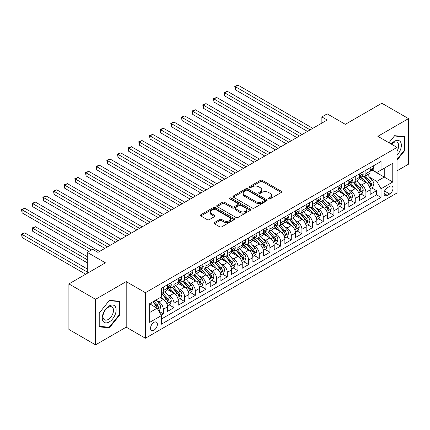 <?xml version="1.0" encoding="UTF-8"?>
<svg xmlns="http://www.w3.org/2000/svg" width="430" height="430" viewBox="0 0 430 430"><rect width="100%" height="100%" fill="white"/><g stroke="black" fill="none" stroke-linecap="round" stroke-linejoin="round"><path stroke-width="0.64" d="M268.691 198.891A1.037 0.597 0 0 0 270.153 198.891L281.274 192.468A1.478 0.855 0 0 0 281.709 191.866A1.478 0.855 0 0 0 281.274 191.259L262.434 180.385A1.478 0.855 0 0 0 260.344 180.385L249.223 186.803A1.037 0.597 0 0 0 248.922 187.227A1.037 0.597 0 0 0 249.223 187.652A1.037 0.597 0 0 0 250.69 187.652L252.125 186.819A4.735 2.736 0 0 1 258.828 186.819L260.397 187.727A4.735 2.736 0 0 1 261.784 189.657A4.735 2.736 0 0 1 260.397 191.592L258.957 192.425A1.037 0.597 0 0 0 258.65 192.844A1.037 0.597 0 0 0 258.957 193.269A1.037 0.597 0 0 0 260.424 193.269L261.859 192.436A4.735 2.736 0 0 1 268.556 192.436L270.131 193.344A4.735 2.736 0 0 1 271.518 195.279A4.735 2.736 0 0 1 270.131 197.214L268.691 198.042A1.037 0.597 0 0 0 268.385 198.466A1.037 0.597 0 0 0 268.691 198.891L268.691 198.042M153.929 330.24A4.827 2.784 120 0 0 157.084 325.988A4.827 2.784 120 0 0 156.343 322.124A4.827 2.784 120 0 0 153.929 322.36A4.827 2.784 120 0 0 150.779 326.612A4.827 2.784 120 0 0 151.516 330.482A4.827 2.784 120 0 0 153.929 330.24M214.398 222.563A1.478 0.855 0 0 0 213.963 223.165A1.478 0.855 0 0 0 214.398 223.767L219.682 226.82A1.478 0.855 0 0 0 221.778 226.82L234.124 219.692A1.478 0.855 0 0 0 234.56 219.085A1.478 0.855 0 0 0 234.124 218.483L215.285 207.604A1.478 0.855 0 0 0 213.194 207.604L200.842 214.737A1.478 0.855 0 0 0 200.412 215.339A1.478 0.855 0 0 0 200.842 215.946L207.228 219.628A1.478 0.855 0 0 0 209.319 219.628L214.608 216.58A1.478 0.855 0 0 0 215.038 215.973A1.478 0.855 0 0 0 214.608 215.371L211.442 213.543A3.961 2.284 0 0 1 210.281 211.925A3.961 2.284 0 0 1 212.726 209.813A3.961 2.284 0 0 1 217.037 210.308L229.443 217.467A3.961 2.284 0 0 1 230.604 219.085A3.961 2.284 0 0 1 228.158 221.197A3.961 2.284 0 0 1 223.842 220.703L221.778 219.51A1.478 0.855 0 0 0 219.682 219.51L214.398 222.563L214.398 223.767M397.035 170.801L408.5 164.185L408.5 118.626L381.845 103.238L345.322 124.324L327.198 113.859L321.866 116.933L327.198 120.013L97.949 252.367L92.622 249.287L87.29 252.367L87.29 273.297M95.551 299.307L95.551 344.86L126.205 327.16L126.205 281.607L95.551 299.307L68.897 283.918L105.415 262.832L87.29 252.367M126.205 281.607L145.399 292.69L397.035 147.404L397.035 192.963L145.399 338.243L145.399 292.69M408.5 118.626L377.846 136.326L397.035 147.404M252.233 208.029A1.478 0.855 0 0 0 254.323 208.029L266.675 200.896A1.478 0.855 0 0 0 267.111 200.294A1.478 0.855 0 0 0 266.675 199.692L247.836 188.813A1.478 0.855 0 0 0 245.745 188.813L233.393 195.946A1.478 0.855 0 0 0 232.958 196.548A1.478 0.855 0 0 0 233.393 197.15L252.233 208.029M230.195 199.111A1.037 0.597 0 0 1 231.249 199.257L231.249 198.026L250.4 209.087A1.478 0.855 0 0 1 250.835 209.689A1.478 0.855 0 0 1 250.4 210.291L238.048 217.424A1.478 0.855 0 0 1 235.957 217.424L217.118 206.545L217.118 205.341A1.478 0.855 0 0 0 216.682 205.943A1.478 0.855 0 0 0 217.118 206.545M217.118 205.341L222.401 202.288A1.478 0.855 0 0 1 224.498 202.288L232.135 206.701A1.478 0.855 0 0 0 234.232 206.701L237.736 204.675A1.478 0.855 0 0 0 238.172 204.073A1.478 0.855 0 0 0 237.736 203.465L229.781 198.875A1.037 0.597 0 0 1 229.48 198.45A1.037 0.597 0 0 1 230.12 197.897A1.037 0.597 0 0 1 231.249 198.026M95.551 344.86L68.897 329.471L68.897 283.918M161.1 315.083L163.314 313.803L158.89 311.25M156.369 300.377L159.046 301.925A6.031 3.483 60 0 1 163.314 309.31L167.576 306.848L167.576 311.341L173.978 307.649L169.124 304.848M167.033 294.222L169.71 295.765A6.031 3.483 60 0 1 173.978 303.155L178.24 300.694L178.24 305.187L184.637 301.494L179.788 298.689M177.697 288.068L180.374 289.61A6.031 3.483 60 0 1 184.637 296.996L188.904 294.534L188.904 299.027L195.301 295.335L190.447 292.534M188.356 281.908L191.038 283.456A6.031 3.483 60 0 1 195.301 290.841L199.568 288.379L199.568 292.873L205.965 289.18L201.111 286.38M199.02 275.754L201.697 277.296A6.031 3.483 60 0 1 205.965 284.687L210.227 282.225L210.227 286.719L216.629 283.026L211.775 280.226M209.684 269.599L212.361 271.142A6.031 3.483 60 0 1 216.629 278.533L220.891 276.065L220.891 280.564L227.287 276.866L222.439 274.066M220.348 263.44L223.025 264.988A6.031 3.483 60 0 1 227.287 272.373L231.555 269.911L231.555 274.404L237.951 270.712L233.098 267.911M231.007 257.285L233.689 258.833A6.031 3.483 60 0 1 237.951 266.218L242.219 263.757L242.219 268.25L248.615 264.558L243.762 261.757M241.671 251.131L244.347 252.673A6.031 3.483 60 0 1 248.615 260.064L252.878 257.602L252.878 262.096L259.274 258.398L254.426 255.597M252.335 244.971L255.011 246.519A6.031 3.483 60 0 1 259.274 253.904L263.542 251.442L263.542 255.936L269.938 252.243L265.09 249.443M262.999 238.817L265.675 240.365A6.031 3.483 60 0 1 269.938 247.75L274.206 245.288L274.206 249.782L280.602 246.089L275.748 243.289M273.657 232.662L276.334 234.205A6.031 3.483 60 0 1 280.602 241.595L284.864 239.134L284.864 243.627L291.266 239.935L286.412 237.129M284.321 226.502L286.998 228.05A6.031 3.483 60 0 1 291.266 235.436L295.528 232.974L295.528 237.468L301.925 233.775L297.076 230.975M294.985 220.348L297.662 221.896A6.031 3.483 60 0 1 301.925 229.281L306.192 226.82L306.192 231.313L312.588 227.62L307.74 224.82M305.649 214.194L308.326 215.736A6.031 3.483 60 0 1 312.588 223.127L316.856 220.665L316.856 225.159L323.252 221.466L318.399 218.66M316.308 208.039L318.985 209.582A6.031 3.483 60 0 1 323.252 216.973L327.515 214.505L327.515 218.999L333.916 215.306L329.063 212.506M326.972 201.88L329.649 203.428A6.031 3.483 60 0 1 333.916 210.813L338.179 208.351L338.179 212.845L344.575 209.152L339.727 206.352M337.636 195.725L340.313 197.273A6.031 3.483 60 0 1 344.575 204.658L348.843 202.197L348.843 206.69L355.239 202.998L350.391 200.197M348.3 189.571L350.977 191.113A6.031 3.483 60 0 1 355.239 198.504L359.507 196.037L359.507 200.536L365.903 196.838L365.903 192.344A6.031 3.483 -120 0 0 361.635 184.959L358.959 183.411M361.05 194.037L365.903 196.838M167.576 306.848A6.031 3.483 -120 0 0 163.314 299.463L160.116 297.614M178.24 300.694A6.031 3.483 -120 0 0 173.978 293.303L167.383 289.498M188.904 294.534A6.031 3.483 -120 0 0 184.637 287.149L178.041 283.343M199.568 288.379A6.031 3.483 -120 0 0 195.301 280.994L188.705 277.183M210.227 282.225A6.031 3.483 -120 0 0 205.965 274.834L199.369 271.029M220.891 276.065A6.031 3.483 -120 0 0 216.629 268.68L210.033 264.875M231.555 269.911A6.031 3.483 -120 0 0 227.287 262.526L220.692 258.715M242.219 263.757A6.031 3.483 -120 0 0 237.951 256.366L231.356 252.56M252.878 257.602A6.031 3.483 -120 0 0 248.615 250.212L242.02 246.406M263.542 251.442A6.031 3.483 -120 0 0 259.274 244.057L252.684 240.252M274.206 245.288A6.031 3.483 -120 0 0 269.938 237.903L263.343 234.092M284.864 239.134A6.031 3.483 -120 0 0 280.602 231.743L274.007 227.938M295.528 232.974A6.031 3.483 -120 0 0 291.266 225.589L284.671 221.783M306.192 226.82A6.031 3.483 -120 0 0 301.925 219.434L295.335 215.624M316.856 220.665A6.031 3.483 -120 0 0 312.588 213.275L305.993 209.469M327.515 214.505A6.031 3.483 -120 0 0 323.252 207.12L316.657 203.315M338.179 208.351A6.031 3.483 -120 0 0 333.916 200.966L327.321 197.155M348.843 202.197A6.031 3.483 -120 0 0 344.575 194.806L337.985 191.001M359.507 196.037A6.031 3.483 -120 0 0 355.239 188.652L348.644 184.846M389.682 186.373L387.333 187.727A4.676 2.698 120 0 0 384.28 191.85A4.676 2.698 120 0 0 384.995 195.596A4.676 2.698 120 0 0 387.333 195.365L389.682 194.011A4.676 2.698 120 0 0 392.735 189.888A4.676 2.698 120 0 0 392.02 186.142A4.676 2.698 120 0 0 389.682 186.373M149.667 312.513L157.127 308.202L161.395 315.588L161.395 324.209L381.044 197.392L381.044 188.775L376.777 181.39L369.623 177.257M161.395 315.588L149.667 322.36L149.667 303.644L161.395 296.877L161.395 288.256L381.044 161.444L381.044 170.06L392.773 163.287L392.773 182.003L381.044 188.775M169.656 286.869L169.71 286.901A6.031 3.483 60 0 0 172.726 287.202L176.993 284.741A6.031 3.483 -120 0 0 178.24 281.978L178.24 278.527M180.315 280.715L180.374 280.747A6.031 3.483 60 0 0 183.39 281.043L187.652 278.581A6.031 3.483 -120 0 0 188.904 275.823L188.904 272.373M190.979 274.56L191.038 274.593A6.031 3.483 60 0 0 194.054 274.888L198.316 272.426A6.031 3.483 -120 0 0 199.568 269.664L199.568 266.218M201.643 268.401L201.697 268.433A6.031 3.483 60 0 0 204.712 268.734L208.98 266.272A6.031 3.483 -120 0 0 210.227 263.509L210.227 260.064M212.307 262.246L212.361 262.278A6.031 3.483 60 0 0 215.376 262.574L219.644 260.112A6.031 3.483 -120 0 0 220.891 257.355L220.891 253.904M222.966 256.092L223.025 256.124A6.031 3.483 60 0 0 226.04 256.42L230.303 253.958A6.031 3.483 -120 0 0 231.555 251.195L231.555 247.75M233.63 249.932L233.689 249.964A6.031 3.483 60 0 0 236.704 250.265L240.967 247.804A6.031 3.483 -120 0 0 242.219 245.041L242.219 241.595M244.294 243.778L244.347 243.81A6.031 3.483 60 0 0 247.363 244.111L251.631 241.644A6.031 3.483 -120 0 0 252.878 238.886L252.878 235.436M254.958 237.623L255.011 237.656A6.031 3.483 60 0 0 258.027 237.951L262.295 235.489A6.031 3.483 -120 0 0 263.542 232.727L263.542 229.281M265.616 231.464L265.675 231.496A6.031 3.483 60 0 0 268.691 231.797L272.953 229.335A6.031 3.483 -120 0 0 274.206 226.572L274.206 223.127M276.28 225.309L276.334 225.341A6.031 3.483 60 0 0 279.355 225.642L283.617 223.181A6.031 3.483 -120 0 0 284.864 220.418L284.864 216.967M286.944 219.155L286.998 219.187A6.031 3.483 60 0 0 290.013 219.483L294.281 217.021A6.031 3.483 -120 0 0 295.528 214.264L295.528 210.813M297.608 212.995L297.662 213.027A6.031 3.483 60 0 0 300.677 213.328L304.945 210.867A6.031 3.483 -120 0 0 306.192 208.104L306.192 204.658M308.267 206.841L308.326 206.873A6.031 3.483 60 0 0 311.341 207.174L315.604 204.712A6.031 3.483 -120 0 0 316.856 201.95L316.856 198.504M318.931 200.686L318.985 200.719A6.031 3.483 60 0 0 322.005 201.014L326.268 198.552A6.031 3.483 -120 0 0 327.515 195.795L327.515 192.344M329.595 194.532L329.649 194.564A6.031 3.483 60 0 0 332.664 194.86L336.932 192.398A6.031 3.483 -120 0 0 338.179 189.635L338.179 186.19M340.259 188.372L340.313 188.404A6.031 3.483 60 0 0 343.328 188.705L347.596 186.244A6.031 3.483 -120 0 0 348.843 183.481L348.843 180.036M350.918 182.218L350.977 182.25A6.031 3.483 60 0 0 353.992 182.551L358.254 180.084A6.031 3.483 -120 0 0 359.507 177.327L359.507 173.876M161.395 319.038L376.567 194.806L376.567 190.683L370.165 194.376L370.165 189.883A6.031 3.483 -120 0 0 365.903 182.497L359.308 178.692M361.582 176.064L361.635 176.096A6.031 3.483 -120 0 0 364.656 176.391A6.031 3.483 -120 0 0 365.903 173.634L365.903 170.183M364.656 176.391L368.918 173.93A6.031 3.483 -120 0 0 370.165 171.167L370.165 167.721M163.314 287.149L163.314 290.594A6.031 3.483 60 0 1 162.062 293.357A6.031 3.483 60 0 1 161.395 293.599M162.062 293.357L166.329 290.895A6.031 3.483 -120 0 0 167.576 288.132L167.576 284.687M173.978 280.994L173.978 284.44A6.031 3.483 60 0 1 172.726 287.202M184.637 274.834L184.637 278.285A6.031 3.483 60 0 1 183.39 281.043M195.301 268.68L195.301 272.125A6.031 3.483 60 0 1 194.054 274.888M205.965 262.526L205.965 265.971A6.031 3.483 60 0 1 204.712 268.734M216.629 256.366L216.629 259.817A6.031 3.483 60 0 1 215.376 262.574M227.287 250.212L227.287 253.657A6.031 3.483 60 0 1 226.04 256.42M237.951 244.057L237.951 247.503A6.031 3.483 60 0 1 236.704 250.265M248.615 237.898L248.615 241.348A6.031 3.483 60 0 1 247.363 244.111M259.274 231.743L259.274 235.194A6.031 3.483 60 0 1 258.027 237.951M269.938 225.589L269.938 229.034A6.031 3.483 60 0 1 268.691 231.797M280.602 219.434L280.602 222.88A6.031 3.483 60 0 1 279.355 225.642M291.266 213.275L291.266 216.725A6.031 3.483 60 0 1 290.013 219.483M301.925 207.12L301.925 210.566A6.031 3.483 60 0 1 300.677 213.328M312.588 200.966L312.588 204.411A6.031 3.483 60 0 1 311.341 207.174M323.252 194.806L323.252 198.257A6.031 3.483 60 0 1 322.005 201.014M333.916 188.652L333.916 192.097A6.031 3.483 60 0 1 332.664 194.86M344.575 182.497L344.575 185.943A6.031 3.483 60 0 1 343.328 188.705M355.239 176.338L355.239 179.788A6.031 3.483 60 0 1 353.992 182.551M355.239 198.504L355.239 202.998M344.575 204.658L344.575 209.152M333.916 210.813L333.916 215.306M323.252 216.973L323.252 221.466M312.588 223.127L312.588 227.62M301.925 229.281L301.925 233.775M291.266 235.436L291.266 239.935M280.602 241.595L280.602 246.089M269.938 247.75L269.938 252.243M259.274 253.904L259.274 258.398M248.615 260.064L248.615 264.558M237.951 266.218L237.951 270.712M227.287 272.373L227.287 276.866M216.629 278.533L216.629 283.026M205.965 284.687L205.965 289.18M195.301 290.841L195.301 295.335M184.637 296.996L184.637 301.494M173.978 303.155L173.978 307.649M163.314 309.31L163.314 313.803M157.127 308.202L149.667 303.892M376.777 181.39L384.243 177.079L384.243 168.216L392.773 163.287M372.031 170.027L392.773 182.003M372.246 169.904L376.777 172.521L381.044 170.06M126.205 327.16L145.399 338.243M321.866 116.933L321.866 123.093M371.713 187.883L376.567 190.683M376.567 194.806L381.044 197.392M397.035 160.143L404.926 150.328L404.926 136.606L394.638 135.686L388.967 142.744M99.126 326.881L109.413 327.8L119.701 315.002L119.701 301.279L109.413 300.36L99.126 313.164L99.126 326.881M404.394 150.022L404.926 150.328M119.169 314.69L119.701 315.002M108.328 327.171L109.413 327.8M269.105 199.036L270.131 198.445A4.735 2.736 0 0 0 271.518 196.51L271.518 195.279M261.784 189.657L261.784 190.888A4.735 2.736 0 0 1 260.397 192.823L259.371 193.414M281.258 192.479L262.434 181.616A1.478 0.855 0 0 0 260.344 181.616L249.636 187.797M266.654 200.907L247.836 190.044A1.478 0.855 0 0 0 245.745 190.044L233.415 197.16M264.058 200.719A1.037 0.597 0 0 0 264.364 200.294A1.037 0.597 0 0 0 264.058 199.869L247.524 190.323A1.037 0.597 0 0 0 246.057 190.323L244.541 191.2A4.735 2.736 0 0 0 243.154 193.134A4.735 2.736 0 0 0 244.541 195.07L255.845 201.595A4.735 2.736 0 0 0 262.542 201.595L264.058 200.719L264.058 201.95A1.037 0.597 0 0 0 264.364 201.525L264.364 200.294M243.154 193.134L243.154 194.365A4.735 2.736 0 0 0 244.541 196.3L244.541 195.07M264.058 201.95L262.542 202.826A4.735 2.736 0 0 1 255.845 202.826L244.541 196.3M217.139 206.561L222.401 203.519L222.401 202.288M238.172 204.073L238.172 205.303A1.478 0.855 0 0 1 237.736 205.905L234.232 207.932A1.478 0.855 0 0 1 232.135 207.932L224.498 203.519A1.478 0.855 0 0 0 222.401 203.519M231.249 199.257L250.378 210.308M240.064 211.275A3.961 2.284 0 0 0 244.38 211.77A3.961 2.284 0 0 0 246.825 209.657A3.961 2.284 0 0 0 245.664 208.045L241.294 205.518A1.478 0.855 0 0 0 239.204 205.518L235.694 207.545A1.478 0.855 0 0 0 235.264 208.147A1.478 0.855 0 0 0 235.694 208.754L240.064 211.275L240.064 212.506A3.961 2.284 0 0 0 244.38 213A3.961 2.284 0 0 0 246.825 210.888L246.825 209.657M235.264 208.147L235.264 209.378A1.478 0.855 0 0 0 235.694 209.985L235.694 208.754M240.064 212.506L235.694 209.985M230.604 219.085L230.604 220.316A3.961 2.284 0 0 1 228.158 222.428A3.961 2.284 0 0 1 223.842 221.934L221.778 220.74A1.478 0.855 0 0 0 219.682 220.74L214.414 223.783M210.281 211.925L210.281 213.156A3.961 2.284 0 0 0 211.442 214.774L211.442 213.543M214.608 215.371L214.608 216.58L211.442 214.774M234.108 219.703L215.285 208.835A1.478 0.855 0 0 0 213.194 208.835L200.864 215.957M370.079 188.829L372.832 187.238L373.901 184.158A3.994 2.306 -120 0 0 372.342 180.406L367.473 174.768M366.494 182.884L360.926 176.44M363.329 181.008L360.093 177.268A9.573 5.531 -120 0 0 359.797 176.934M235.339 114.38L286.144 143.711L214.016 102.066L214.016 98.991L216.677 97.449L291.475 140.637M364.108 176.612L369.037 182.315A3.994 2.306 60 0 1 370.461 185.067L370.751 185.54L371.294 185.464L371.74 184.33A3.994 2.306 -120 0 0 370.316 181.578L365.446 175.934M364.398 176.515L369.692 182.648A2.037 1.177 60 0 1 370.208 183.443L371.74 184.33M372.993 166.093L373.901 167.662A3.994 2.306 60 0 1 373.073 169.425L371.047 170.597A3.994 2.306 -120 0 0 371.74 169.678L371.66 169.323M310.137 129.86L235.339 86.677L238.005 85.14L312.803 128.323M370.3 170.785L370.316 170.785A3.994 2.306 -120 0 0 371.047 170.597M371.224 169.377L371.74 169.678C371.493 169.076 371.063 169.323 370.461 170.414A3.994 2.306 60 0 1 370.165 170.984M307.471 131.403L235.339 89.757L235.339 86.677L234.753 86.339L238.005 85.14M235.339 89.757L234.753 86.339M397.035 155.187A9.804 5.66 120 0 0 401.228 143.819A9.804 5.66 120 0 0 394.423 141.282A9.804 5.66 120 0 0 391.214 144.045M397.035 151.08A7.423 4.284 120 0 0 397.164 142.298A7.423 4.284 120 0 0 393.455 142.663A7.423 4.284 120 0 0 391.51 144.217M388.989 142.76L394.423 135.993L404.394 136.88L404.394 150.177L397.035 159.326M403.732 136.498L404.394 136.88M115.202 314.497A9.804 5.66 120 0 0 112.665 305.026A9.804 5.66 120 0 0 103.2 313.422A9.804 5.66 120 0 0 105.737 322.887A9.804 5.66 120 0 0 115.202 314.497M112.773 313.803A7.423 4.284 120 0 0 111.94 306.972A7.423 4.284 120 0 0 103.684 312.992A7.423 4.284 120 0 0 104.517 319.823A7.423 4.284 120 0 0 112.773 313.803M99.228 326.359L99.228 313.067L109.198 300.667L119.169 301.554L119.169 314.846L109.198 327.252L99.126 326.3M118.508 301.172L119.169 301.554M359.415 194.983L362.173 193.392L363.237 190.313A3.994 2.306 -120 0 0 361.678 186.561L356.809 180.923M355.83 189.044L350.267 182.594M352.664 187.163L349.434 183.422A9.573 5.531 -120 0 0 349.133 183.089M224.675 120.534L275.485 149.871L203.352 108.226L203.352 105.146L206.018 103.608L280.817 146.791M353.449 182.766L358.373 188.469A3.994 2.306 60 0 1 359.802 191.221L360.093 191.699L360.63 191.619L361.082 190.485A3.994 2.306 -120 0 0 359.657 187.733L354.782 182.089M353.739 182.675L359.034 188.802A2.037 1.177 60 0 1 359.544 189.598L361.082 190.485M348.752 201.138L351.509 199.547L352.573 196.472A3.994 2.306 -120 0 0 351.02 192.721L346.145 187.077M345.172 195.198L339.603 188.754M342 193.323L338.77 189.582A9.573 5.531 -120 0 0 338.474 189.248M214.016 126.694L264.821 156.025L192.688 114.38L192.688 111.3L195.354 109.763L270.153 152.946M342.785 188.921L347.714 194.629A3.994 2.306 60 0 1 349.138 197.381L349.429 197.854L349.966 197.778L350.418 196.639A3.994 2.306 -120 0 0 348.993 193.887L344.118 188.249M343.075 188.829L348.37 194.957A2.037 1.177 60 0 1 348.88 195.752L350.418 196.639M338.093 207.298L340.845 205.707L341.909 202.627A3.994 2.306 -120 0 0 340.356 198.875L335.486 193.231M334.508 201.353L328.939 194.908M331.337 199.477L328.106 195.736A9.573 5.531 -120 0 0 327.81 195.403M203.352 132.849L254.157 162.18L182.024 120.534L182.024 117.46L184.69 115.917L259.489 159.105M332.121 195.075L337.05 200.783A3.994 2.306 60 0 1 338.474 203.535L338.765 204.008L339.308 203.933L339.754 202.799A3.994 2.306 -120 0 0 338.329 200.041L333.46 194.403M332.411 194.983L337.706 201.116A2.037 1.177 60 0 1 338.222 201.912L339.754 202.799M327.429 213.452L330.181 211.861L331.25 208.781A3.994 2.306 -120 0 0 329.692 205.029L324.822 199.391M323.844 207.513L318.275 201.063M320.678 205.631L317.442 201.89A9.573 5.531 -120 0 0 317.146 201.557M192.688 139.003L243.493 168.34L171.366 126.694L171.366 123.614L174.026 122.077L248.825 165.26M321.457 201.235L326.386 206.938A3.994 2.306 60 0 1 327.81 209.689L328.101 210.162L328.644 210.087L329.09 208.953A3.994 2.306 -120 0 0 327.665 206.201L322.796 200.557M321.748 201.138L327.042 207.271A2.037 1.177 60 0 1 327.558 208.066L329.09 208.953M362.329 172.247L363.237 173.817A3.994 2.306 60 0 1 362.409 175.585L360.383 176.751A3.994 2.306 -120 0 0 361.082 175.832L360.996 175.478M299.473 136.02L224.675 92.832L227.341 91.294L302.139 134.477M359.641 176.94L359.657 176.94A3.994 2.306 -120 0 0 360.383 176.751M360.566 175.537L361.082 175.832C360.829 175.23 360.399 175.478 359.802 176.574A3.994 2.306 60 0 1 359.507 177.138M296.808 137.557L224.675 95.911L224.675 92.832L224.089 92.493L227.341 91.294M224.675 95.911L224.089 92.493M351.67 178.402L352.573 179.971A3.994 2.306 60 0 1 351.745 181.739L349.719 182.911A3.994 2.306 -120 0 0 350.418 181.987L350.332 181.632M288.81 142.174L213.425 98.653L216.677 97.449M348.977 183.099L348.993 183.094A3.994 2.306 -120 0 0 349.719 182.911M349.902 181.691L350.418 181.987C350.165 181.385 349.74 181.632 349.138 182.728A3.994 2.306 60 0 1 348.843 183.298M214.016 102.066L213.425 98.653M341.006 184.556L341.909 186.125A3.994 2.306 60 0 1 341.087 187.894L339.06 189.066A3.994 2.306 -120 0 0 339.754 188.147L339.668 187.792M278.151 148.328L202.767 104.807L206.018 103.608M338.313 189.254L338.329 189.254A3.994 2.306 -120 0 0 339.06 189.066M339.238 187.846L339.754 188.147C339.501 187.544 339.077 187.792 338.474 188.883A3.994 2.306 60 0 1 338.179 189.453M203.352 108.226L202.767 104.807M330.342 190.716L331.25 192.285A3.994 2.306 60 0 1 330.423 194.054L328.396 195.22A3.994 2.306 -120 0 0 329.09 194.301L329.009 193.946M267.487 154.488L192.102 110.962L195.354 109.763M327.649 195.408L327.665 195.408A3.994 2.306 -120 0 0 328.396 195.22M328.574 194.005L329.09 194.301C328.842 193.699 328.412 193.946 327.81 195.037A3.994 2.306 60 0 1 327.515 195.607M192.688 114.38L192.102 110.962M316.765 219.606L319.522 218.015L320.587 214.941A3.994 2.306 -120 0 0 319.028 211.184L314.158 205.545M313.18 213.667L307.617 207.217M310.014 211.791L306.784 208.05A9.573 5.531 -120 0 0 306.488 207.712M182.024 145.163L232.834 174.494L160.702 132.849L160.702 129.769L163.368 128.231L238.166 171.414M310.799 207.389L315.722 213.097A3.994 2.306 60 0 1 317.152 215.849L317.442 216.322L317.98 216.247L318.431 215.107A3.994 2.306 -120 0 0 317.007 212.355L312.132 206.717M311.089 207.298L316.383 213.425A2.037 1.177 60 0 1 316.894 214.221L318.431 215.107M319.678 196.87L320.587 198.44A3.994 2.306 60 0 1 319.759 200.208L317.732 201.38A3.994 2.306 -120 0 0 318.431 200.455L318.345 200.1M256.823 160.643L181.439 117.121L184.69 115.917M316.991 201.562L317.007 201.562A3.994 2.306 -120 0 0 317.732 201.38M317.915 200.16L318.431 200.455C318.178 199.853 317.748 200.1 317.152 201.197A3.994 2.306 60 0 1 316.856 201.767M182.024 120.534L181.439 117.121M306.101 225.761L308.858 224.175L309.923 221.095A3.994 2.306 -120 0 0 308.369 217.344L303.494 211.7M302.521 219.821L296.953 213.377M299.35 217.946L296.119 214.204A9.573 5.531 -120 0 0 295.824 213.871M171.366 151.317L222.17 180.648L150.038 139.003L150.038 135.928L152.704 134.386L227.502 177.569M300.135 213.543L305.063 219.252A3.994 2.306 60 0 1 306.488 222.004L306.778 222.477L307.316 222.401L307.767 221.267A3.994 2.306 -120 0 0 306.343 218.51L301.468 212.871M300.425 213.452L305.719 219.585A2.037 1.177 60 0 1 306.23 220.38L307.767 221.267M309.019 203.025L309.923 204.594A3.994 2.306 60 0 1 309.095 206.362L307.068 207.534A3.994 2.306 -120 0 0 307.767 206.615L307.681 206.26M246.159 166.797L170.775 123.276L174.026 122.077M306.327 207.722L306.343 207.722A3.994 2.306 -120 0 0 307.068 207.534M307.251 206.314L307.767 206.615C307.514 206.013 307.09 206.255 306.488 207.351A3.994 2.306 60 0 1 306.192 207.921M171.366 126.694L170.775 123.276M295.442 231.921L298.194 230.329L299.258 227.25A3.994 2.306 -120 0 0 297.705 223.498L292.835 217.859M291.857 225.976L286.289 219.531M288.686 224.1L285.456 220.359A9.573 5.531 -120 0 0 285.16 220.026M160.702 157.471L211.506 186.803L139.374 145.157L139.374 142.083L142.04 140.54L216.838 183.728M289.471 219.703L294.399 225.406A3.994 2.306 60 0 1 295.824 228.158L296.114 228.631L296.657 228.556L297.103 227.422A3.994 2.306 -120 0 0 295.679 224.67L290.809 219.026M289.761 219.606L295.055 225.739A2.037 1.177 60 0 1 295.571 226.535L297.103 227.422M298.356 209.184L299.258 210.754A3.994 2.306 60 0 1 298.436 212.522L296.41 213.689A3.994 2.306 -120 0 0 297.103 212.769L297.017 212.415M235.5 172.957L160.116 129.43L163.368 128.231M295.663 213.877L295.679 213.877A3.994 2.306 -120 0 0 296.41 213.689M296.587 212.474L297.103 212.769C296.85 212.167 296.426 212.415 295.824 213.506A3.994 2.306 60 0 1 295.528 214.075M160.702 132.849L160.116 129.43M284.778 238.075L287.53 236.484L288.6 233.404A3.994 2.306 -120 0 0 287.041 229.652L282.171 224.014M281.193 232.135L275.625 225.685M278.027 230.26L274.791 226.513A9.573 5.531 -120 0 0 274.496 226.18M150.038 163.626L200.842 192.963L128.715 151.317L128.715 148.237L131.376 146.7L206.174 189.883M278.807 225.857L283.736 231.56A3.994 2.306 60 0 1 285.16 234.318L285.45 234.791L285.993 234.715L286.439 233.576A3.994 2.306 -120 0 0 285.015 230.824L280.145 225.186M279.097 225.766L284.391 231.894A2.037 1.177 60 0 1 284.907 232.689L286.439 233.576M287.692 215.339L288.6 216.908A3.994 2.306 60 0 1 287.772 218.676L285.746 219.843A3.994 2.306 -120 0 0 286.439 218.924L286.358 218.569M224.836 179.111L149.452 135.59L152.704 134.386M284.999 220.031L285.015 220.031A3.994 2.306 -120 0 0 285.746 219.843M285.923 218.628L286.439 218.924C286.192 218.322 285.762 218.569 285.16 219.666A3.994 2.306 60 0 1 284.864 220.23M150.038 139.003L149.452 135.59M274.114 244.229L276.872 242.638L277.936 239.564A3.994 2.306 -120 0 0 276.377 235.812L271.507 230.168M270.529 238.29L264.966 231.845M267.363 236.414L264.133 232.673A9.573 5.531 -120 0 0 263.837 232.34M139.374 169.785L190.184 199.117L118.051 157.471L118.051 154.392L120.717 152.854L195.516 196.037M268.148 232.012L273.077 237.72A3.994 2.306 60 0 1 274.501 240.472L274.791 240.945L275.329 240.87L275.781 239.73A3.994 2.306 -120 0 0 274.356 236.978L269.481 231.34M268.438 231.921L273.733 238.048A2.037 1.177 60 0 1 274.243 238.849L275.781 239.73M277.027 221.493L277.936 223.062A3.994 2.306 60 0 1 277.108 224.831L275.082 226.003A3.994 2.306 -120 0 0 275.781 225.083L275.694 224.729M214.172 185.266L138.788 141.744L142.04 140.54M274.34 226.191L274.356 226.191A3.994 2.306 -120 0 0 275.082 226.003M275.264 224.782L275.781 225.083C275.528 224.481 275.103 224.723 274.501 225.82A3.994 2.306 60 0 1 274.206 226.39M139.374 145.157L138.788 141.744M263.45 250.389L266.208 248.798L267.272 245.718A3.994 2.306 -120 0 0 265.719 241.966L260.843 236.328M259.87 244.444L254.302 238M256.699 242.568L253.469 238.827A9.573 5.531 -120 0 0 253.173 238.494M128.715 175.94L179.52 205.271L107.387 163.626L107.387 160.551L110.053 159.009L184.852 202.197M257.484 238.172L262.413 243.875A3.994 2.306 60 0 1 263.837 246.626L264.127 247.1L264.665 247.024L265.116 245.89A3.994 2.306 -120 0 0 263.692 243.138L258.817 237.494M257.774 238.075L263.069 244.208A2.037 1.177 60 0 1 263.579 245.003L265.116 245.89M266.369 227.653L267.272 229.222A3.994 2.306 60 0 1 266.444 230.991L264.418 232.157A3.994 2.306 -120 0 0 265.116 231.238L265.03 230.883M203.508 191.42L128.124 147.899L131.376 146.7M263.676 232.345L263.692 232.345A3.994 2.306 -120 0 0 264.418 232.157M264.6 230.937L265.116 231.238C264.864 230.636 264.439 230.883 263.837 231.974A3.994 2.306 60 0 1 263.542 232.544M128.715 151.317L128.124 147.899M252.792 256.543L255.544 254.952L256.608 251.873A3.994 2.306 -120 0 0 255.054 248.121L250.185 242.482M249.206 250.604L243.638 244.154M246.035 248.723L242.805 244.982A9.573 5.531 -120 0 0 242.509 244.649M118.051 182.094L168.856 211.431L96.723 169.785L96.723 166.706L99.389 165.168L174.188 208.351M246.82 244.326L251.749 250.029A3.994 2.306 60 0 1 253.173 252.781L253.463 253.259L254.006 253.179L254.452 252.044A3.994 2.306 -120 0 0 253.028 249.292L248.158 243.654M247.11 244.235L252.405 250.362A2.037 1.177 60 0 1 252.921 251.158L254.452 252.044M255.705 233.807L256.608 235.377A3.994 2.306 60 0 1 255.785 237.145L253.759 238.311A3.994 2.306 -120 0 0 254.452 237.392L254.367 237.037M192.85 197.58L117.465 154.053L120.717 152.854M253.012 238.5L253.028 238.5A3.994 2.306 -120 0 0 253.759 238.311M253.936 237.097L254.452 237.392C254.2 236.79 253.775 237.037 253.173 238.134A3.994 2.306 60 0 1 252.878 238.698M118.051 157.471L117.465 154.053M242.128 262.698L244.88 261.107L245.949 258.032A3.994 2.306 -120 0 0 244.391 254.28L239.521 248.637M238.542 256.758L232.974 250.314M235.377 254.882L232.146 251.142A9.573 5.531 -120 0 0 231.845 250.808M107.387 188.254L158.197 217.585L86.064 175.94L86.064 172.86L88.731 171.323L163.524 214.505M236.161 250.48L241.085 256.189A3.994 2.306 60 0 1 242.509 258.941L242.799 259.414L243.342 259.338L243.788 258.199A3.994 2.306 -120 0 0 242.364 255.447L237.494 249.808M236.446 250.389L241.741 256.517A2.037 1.177 60 0 1 242.257 257.317L243.788 258.199M245.041 239.962L245.949 241.531A3.994 2.306 60 0 1 245.121 243.299L243.095 244.471A3.994 2.306 -120 0 0 243.788 243.547L243.708 243.197M182.186 203.734L106.801 160.213L110.053 159.009M242.348 244.659L242.364 244.659A3.994 2.306 -120 0 0 243.095 244.471M243.273 243.251L243.788 243.547C243.541 242.945 243.111 243.192 242.509 244.288A3.994 2.306 60 0 1 242.219 244.858M107.387 163.626L106.801 160.213M231.464 268.857L234.221 267.267L235.285 264.187A3.994 2.306 -120 0 0 233.726 260.435L228.857 254.797M227.884 262.913L222.315 256.468M224.713 261.037L221.482 257.296A9.573 5.531 -120 0 0 221.187 256.963M96.723 194.408L147.533 223.74L75.4 182.094L75.4 179.02L78.067 177.477L152.865 220.665M225.497 256.64L230.426 262.343A3.994 2.306 60 0 1 231.851 265.095L232.141 265.568L232.678 265.493L233.13 264.359A3.994 2.306 -120 0 0 231.705 261.607L226.83 255.963M225.788 256.543L231.082 262.676A2.037 1.177 60 0 1 231.593 263.472L233.13 264.359M234.377 246.116L235.285 247.685A3.994 2.306 60 0 1 234.457 249.454L232.431 250.625A3.994 2.306 -120 0 0 233.13 249.706L233.044 249.352M171.522 209.888L96.137 166.367L99.389 165.168M231.689 250.814L231.705 250.814A3.994 2.306 -120 0 0 232.431 250.625M232.614 249.405L233.13 249.706C232.877 249.104 232.453 249.352 231.851 250.443A3.994 2.306 60 0 1 231.555 251.012M96.723 169.785L96.137 166.367M220.8 275.012L223.557 273.421L224.621 270.341A3.994 2.306 -120 0 0 223.068 266.589L218.193 260.951M217.22 269.072L211.651 262.623M214.049 267.191L210.818 263.45A9.573 5.531 -120 0 0 210.523 263.117M86.064 200.563L136.869 229.9L64.736 188.254L64.736 185.174L67.403 183.637L142.201 226.82M214.833 262.794L219.762 268.497A3.994 2.306 60 0 1 221.187 271.249L221.477 271.728L222.014 271.647L222.466 270.513A3.994 2.306 -120 0 0 221.041 267.761L216.166 262.117M215.124 262.698L220.418 268.831A2.037 1.177 60 0 1 220.929 269.626L222.466 270.513M223.718 252.276L224.621 253.845A3.994 2.306 60 0 1 223.793 255.613L221.767 256.78A3.994 2.306 -120 0 0 222.466 255.861L222.38 255.506M160.863 216.048L85.473 172.521L88.731 171.323M221.025 256.968L221.041 256.968A3.994 2.306 -120 0 0 221.767 256.78M221.95 255.565L222.466 255.861C222.213 255.259 221.789 255.506 221.187 256.602A3.994 2.306 60 0 1 220.891 257.167M86.064 175.94L85.473 172.521M210.141 281.166L212.893 279.575L213.957 276.501A3.994 2.306 -120 0 0 212.404 272.749L207.534 267.105M206.556 275.227L200.987 268.782M203.39 273.351L200.154 269.61A9.573 5.531 -120 0 0 199.859 269.277M75.4 206.722L126.205 236.054L54.072 194.408L54.072 191.328L56.739 189.791L131.537 232.974M204.169 268.949L209.098 274.657A3.994 2.306 60 0 1 210.523 277.409L210.813 277.882L211.356 277.807L211.802 276.667A3.994 2.306 -120 0 0 210.377 273.915L205.508 268.277M204.46 268.857L209.754 274.985A2.037 1.177 60 0 1 210.27 275.781L211.802 276.667M213.054 258.43L213.957 260A3.994 2.306 60 0 1 213.135 261.768L211.108 262.94A3.994 2.306 -120 0 0 211.802 262.015L211.716 261.66M150.199 222.202L74.815 178.681L78.067 177.477M210.361 263.122L210.377 263.122A3.994 2.306 -120 0 0 211.108 262.94M211.286 261.719L211.802 262.015C211.549 261.413 211.125 261.66 210.523 262.757A3.994 2.306 60 0 1 210.227 263.327M75.4 182.094L74.815 178.681M199.477 287.326L202.229 285.735L203.299 282.655A3.994 2.306 -120 0 0 201.74 278.903L196.87 273.26M195.892 281.381L190.323 274.937M192.726 279.505L189.496 275.764A9.573 5.531 -120 0 0 189.195 275.431M64.736 212.877L115.546 242.208L43.414 200.563L43.414 197.488L46.08 195.946L120.873 239.134M193.511 275.103L198.434 280.812A3.994 2.306 60 0 1 199.859 283.563L200.149 284.036L200.692 283.961L201.138 282.827A3.994 2.306 -120 0 0 199.713 280.07L194.844 274.431M193.796 275.012L199.095 281.145A2.037 1.177 60 0 1 199.606 281.94L201.138 282.827M202.39 264.584L203.299 266.154A3.994 2.306 60 0 1 202.471 267.922L200.445 269.094A3.994 2.306 -120 0 0 201.138 268.175L201.057 267.82M139.535 228.357L64.151 184.835L67.403 183.637M199.697 269.282L199.713 269.282A3.994 2.306 -120 0 0 200.445 269.094M200.622 267.874L201.138 268.175C200.891 267.573 200.461 267.82 199.859 268.911A3.994 2.306 60 0 1 199.568 269.481M64.736 188.254L64.151 184.835M188.813 293.48L191.57 291.889L192.635 288.81A3.994 2.306 -120 0 0 191.081 285.058L186.206 279.419M185.233 287.541L179.665 281.091M182.062 285.66L178.832 281.919A9.573 5.531 -120 0 0 178.536 281.585M54.072 219.031L104.882 248.368M182.847 281.263L187.776 286.966A3.994 2.306 60 0 1 189.2 289.718L189.49 290.191L190.028 290.116L190.479 288.981A3.994 2.306 -120 0 0 189.055 286.229L184.18 280.586M183.137 281.166L188.431 287.299A2.037 1.177 60 0 1 188.942 288.095L190.479 288.981M191.726 270.744L192.635 272.314A3.994 2.306 60 0 1 191.807 274.082L189.78 275.248A3.994 2.306 -120 0 0 190.479 274.329L190.393 273.974M128.871 234.517L53.487 190.99L56.739 189.791M189.039 275.437L189.055 275.437A3.994 2.306 -120 0 0 189.78 275.248M189.963 274.034L190.479 274.329C190.227 273.727 189.802 273.974 189.2 275.066A3.994 2.306 60 0 1 188.904 275.635M54.072 194.408L53.487 190.99M178.149 299.635L180.906 298.044L181.971 294.964A3.994 2.306 -120 0 0 180.417 291.212L175.542 285.574M174.569 293.695L169.001 287.245M171.398 291.819L168.168 288.073A9.573 5.531 -120 0 0 167.872 287.74M43.414 225.191L88.886 251.442L22.086 212.877L22.086 209.797L24.752 208.26L99.55 251.442M172.183 287.417L177.112 293.12A3.994 2.306 60 0 1 178.536 295.878L178.826 296.351L179.364 296.275L179.815 295.136A3.994 2.306 -120 0 0 178.391 292.384L173.516 286.745M172.473 287.326L177.767 293.454A2.037 1.177 60 0 1 178.278 294.249L179.815 295.136M181.068 276.898L181.971 278.468A3.994 2.306 60 0 1 181.143 280.236L179.117 281.408A3.994 2.306 -120 0 0 179.815 280.484L179.729 280.129M118.212 240.671L42.823 197.15L46.08 195.946M178.375 281.591L178.391 281.591A3.994 2.306 -120 0 0 179.117 281.408M179.299 280.188L179.815 280.484C179.563 279.882 179.138 280.129 178.536 281.225A3.994 2.306 60 0 1 178.24 281.795M43.414 200.563L42.823 197.15M167.49 305.789L170.242 304.198L171.312 301.124A3.994 2.306 -120 0 0 169.753 297.372L164.883 291.728M163.905 299.85L161.352 296.899M160.739 297.974L160.32 297.495M87.29 256.678L35.416 226.728L32.75 228.266L32.75 231.345L87.29 262.832M161.519 293.572L166.448 299.28A3.994 2.306 60 0 1 167.872 302.032L168.162 302.505L168.705 302.43L169.151 301.29A3.994 2.306 -120 0 0 167.727 298.538L162.857 292.9M161.809 293.48L167.103 299.613A2.037 1.177 60 0 1 167.619 300.409L169.151 301.29M32.75 231.345L32.164 227.927L87.29 259.752M32.164 227.927L35.416 226.728M170.404 283.053L171.312 284.622A3.994 2.306 60 0 1 170.484 286.391L168.458 287.562A3.994 2.306 -120 0 0 169.151 286.643L169.071 286.289M107.548 246.825L32.75 203.643L35.416 202.105L110.214 245.288M167.711 287.751L167.727 287.751A3.994 2.306 -120 0 0 168.458 287.562M168.635 286.342L169.151 286.643C168.899 286.041 168.474 286.283 167.872 287.38A3.994 2.306 60 0 1 167.576 287.95M104.882 248.363L32.75 206.722L32.75 203.643L32.164 203.304L35.416 202.105M32.75 206.722L32.164 203.304M158.675 310.879L159.578 310.358L160.648 307.278A3.994 2.306 -120 0 0 159.089 303.526L156.025 299.973M153.161 305.913L150.694 303.053M150.075 304.128L149.667 303.655M87.29 268.986L24.752 232.883L22.086 234.42L22.086 237.5L85.688 274.222M152.72 301.881L155.784 305.434A3.994 2.306 60 0 1 157.208 308.186L157.498 308.659L158.041 308.584L158.487 307.45A3.994 2.306 -120 0 0 157.063 304.698L153.999 301.145M152.967 301.742L156.445 305.768A2.037 1.177 60 0 1 156.955 306.563L158.487 307.45M22.086 237.5L21.5 234.081L87.29 272.066M21.5 234.081L24.752 232.883M91.552 249.905L21.5 209.458L24.752 208.26M22.086 212.877L21.5 209.458M159.046 301.925L163.314 299.463M169.71 295.765L173.978 293.303M180.374 289.61L184.637 287.149M191.038 283.456L195.301 280.994M201.697 277.296L205.965 274.834M212.361 271.142L216.629 268.68M223.025 264.988L227.287 262.526M233.689 258.833L237.951 256.366M244.347 252.673L248.615 250.212M255.011 246.519L259.274 244.057M265.675 240.365L269.938 237.903M276.334 234.205L280.602 231.743M286.998 228.05L291.266 225.589M297.662 221.896L301.925 219.434M308.326 215.736L312.588 213.275M318.985 209.582L323.252 207.12M329.649 203.428L333.916 200.966M340.313 197.273L344.575 194.806M350.977 191.113L355.239 188.652M361.635 184.959L365.903 182.497M365.903 173.634L370.165 171.167M163.314 290.594L167.576 288.132M173.978 284.44L178.24 281.978M184.637 278.285L188.904 275.823M195.301 272.125L199.568 269.664M205.965 265.971L210.227 263.509M216.629 259.817L220.891 257.355M227.287 253.657L231.555 251.195M237.951 247.503L242.219 245.041M248.615 241.348L252.878 238.886M259.274 235.194L263.542 232.727M269.938 229.034L274.206 226.572M280.602 222.88L284.864 220.418M291.266 216.725L295.528 214.264M301.925 210.566L306.192 208.104M312.588 204.411L316.856 201.95M323.252 198.257L327.515 195.795M333.916 192.097L338.179 189.635M344.575 185.943L348.843 183.481M355.239 179.788L359.507 177.327M365.903 192.344L370.165 189.883M384.565 191.054L389.682 194.011M384.028 193.452L387.333 195.365M270.131 198.445L270.131 197.214M258.957 193.269L258.957 192.425M260.397 192.823L260.397 191.592M249.223 187.652L249.223 186.803M260.344 181.616L260.344 180.385M262.434 181.616L262.434 180.385M281.274 192.468L281.274 191.259M233.393 197.15L233.393 195.946M245.745 190.044L245.745 188.813M247.836 190.044L247.836 188.813M266.675 200.896L266.675 199.692M255.845 202.826L255.845 201.595M262.542 202.826L262.542 201.595M224.498 203.519L224.498 202.288M232.135 207.932L232.135 206.701M234.232 207.932L234.232 206.701M237.736 205.905L237.736 204.675M250.4 210.291L250.4 209.087M219.682 220.74L219.682 219.51M221.778 220.74L221.778 219.51M223.842 221.934L223.842 220.703M200.842 215.946L200.842 214.737M213.194 208.835L213.194 207.604M215.285 208.835L215.285 207.604M234.124 219.692L234.124 218.483M369.467 186.776L373.874 184.233M370.316 181.578L372.342 180.406M367.134 183.416L369.037 182.315M373.874 167.614L370.165 169.753M358.808 192.936L363.21 190.393M359.657 187.733L361.678 186.561M356.47 189.571L358.373 188.469M348.144 199.09L352.546 196.548M348.993 193.887L351.02 192.721M345.806 195.725L347.714 194.629M337.48 205.244L341.888 202.702M338.329 200.041L340.356 198.875M335.142 201.885L337.05 200.783M326.816 211.404L331.224 208.862M327.665 206.201L329.692 205.029M324.483 208.039L326.386 206.938M363.21 173.768L359.507 175.908M352.546 179.928L348.843 182.067M341.888 186.082L338.179 188.222M331.224 192.237L327.515 194.376M316.158 217.558L320.56 215.016M317.007 212.355L319.028 211.184M313.819 214.194L315.722 213.097M320.56 198.397L316.856 200.536M305.493 223.713L309.896 221.171M306.343 218.51L308.369 217.344M303.155 220.353L305.063 219.252M309.896 204.551L306.192 206.69M294.829 229.873L299.237 227.325M295.679 224.67L297.705 223.498M292.491 226.508L294.399 225.406M299.237 210.705L295.528 212.845M284.165 236.027L288.573 233.485M285.015 230.824L287.041 229.652M281.833 232.662L283.736 231.56M288.573 216.86L284.864 218.999M273.507 242.181L277.909 239.639M274.356 236.978L276.377 235.812M271.169 238.817L273.077 237.72M277.909 223.019L274.206 225.159M262.843 248.336L267.245 245.793M263.692 243.138L265.719 241.966M260.505 244.976L262.413 243.875M267.245 229.174L263.542 231.313M252.179 254.495L256.586 251.953M253.028 249.292L255.054 248.121M249.841 251.131L251.749 250.029M256.586 235.328L252.878 237.468M241.515 260.65L245.922 258.107M242.364 255.447L244.391 254.28M239.182 257.285L241.085 256.189M245.922 241.488L242.219 243.627M230.856 266.804L235.258 264.262M231.705 261.607L233.726 260.435M228.518 263.445L230.426 262.343M235.258 247.642L231.555 249.782M220.192 272.964L224.594 270.422M221.041 267.761L223.068 266.589M217.854 269.599L219.762 268.497M224.594 253.797L220.891 255.936M209.528 279.118L213.936 276.576M210.377 273.915L212.404 272.749M207.19 275.754L209.098 274.657M213.936 259.957L210.227 262.096M198.864 285.273L203.272 282.73M199.713 280.07L201.74 278.903M196.531 281.913L198.434 280.812M203.272 266.111L199.568 268.25M188.206 291.433L192.608 288.89M189.055 286.229L191.081 285.058M185.868 288.068L187.776 286.966M192.608 272.265L188.904 274.404M177.542 297.587L181.944 295.044M178.391 292.384L180.417 291.212M175.203 294.222L177.112 293.12M181.944 278.42L178.24 280.559M166.878 303.741L171.285 301.199M167.727 298.538L169.753 297.372M164.54 300.377L166.448 299.28M171.285 284.579L167.576 286.719M157.633 309.079L160.621 307.353M157.063 304.698L159.089 303.526M154.058 306.429L155.784 305.434"/></g></svg>
